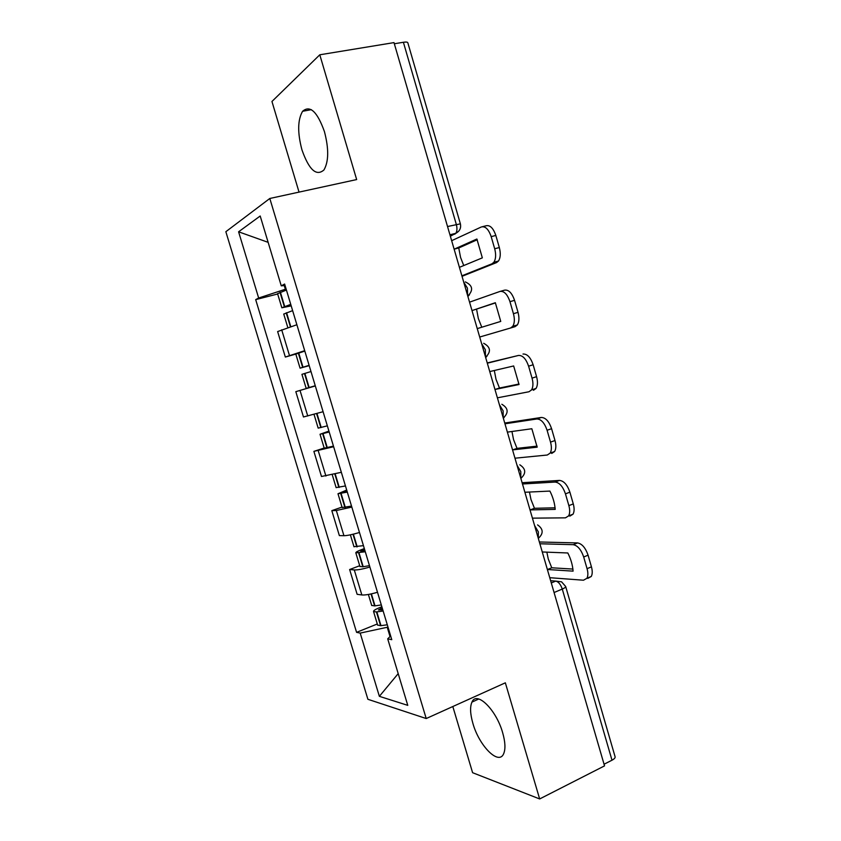 <?xml version="1.0" encoding="UTF-8"?>
<svg xmlns="http://www.w3.org/2000/svg" width="841" height="841" viewBox="0 0 841 841"><rect width="100%" height="100%" fill="white"/><g stroke="black" fill="none" stroke-linecap="round" stroke-linejoin="round"><path stroke-width="1.26" d="M502.655 732.721C496.179 709.489 476.511 690.514 471.959 702.098C469.867 706.839 470.182 713.935 472.894 723.386C479.055 745.715 498.713 765.794 503.643 753.757C505.641 749.079 505.315 742.067 502.655 732.721M324.458 131.68C317.299 111.632 310.003 104.831 302.592 111.285C297.619 119.895 297.409 132.752 301.951 149.877C309.004 169.861 316.332 176.568 323.943 169.966C328.747 161.609 328.926 148.846 324.458 131.68M452.815 706.535L472.6 772.7L539.659 798.95L604.532 765.878L393.998 42.607L319.79 54.791L271.948 101.477L299.039 192.116M269.814 198.476L225.851 231.706L367.895 699.292L426.208 718.54L269.814 198.476L356.658 179.564L319.79 54.791M539.659 798.95L505.346 682.818L426.208 718.54M565.699 586.597L615.076 756.69C615.37 757.783 614.351 758.95 611.996 760.201L562.272 589.068C560.663 584.421 558.487 581.762 555.743 581.099L550.624 580.689M604.048 764.238L611.996 760.201M394.334 43.764L403.396 42.271C406.108 41.861 407.591 42.039 407.832 42.786L460.374 223.801M296.884 324.731L277.635 331.564L285.341 357.047L304.694 350.676M309.11 365.309L300.069 368.169L295.811 354.082L285.341 357.047M315.322 385.945L295.822 391.664L303.475 416.978L322.502 411.88M315.301 385.882L295.822 391.664M333.646 446.729L313.882 451.365L321.483 476.49L341.351 472.316M324.174 448.032L313.882 451.365M351.832 507.091L336.326 510.519L331.817 510.645L339.365 535.601L343.937 535.706C347.049 535.675 352.232 534.603 359.485 532.5M342.003 507.081L331.817 510.645M369.893 567.034C362.65 569.126 357.446 570.093 354.282 569.935L349.635 569.525L357.131 594.314L361.84 594.955C365.047 595.239 370.261 594.345 377.493 592.274M359.706 565.73L349.635 569.525M284.247 285.572L285.362 289.251L286.129 289.062M285.362 289.251L258.66 298.019L238.592 231.801L260.195 216L281.262 285.845L285.057 285.498M390.666 635.964L387.701 638.824L391.78 639.675L284.615 284.037L281.262 285.845M387.701 638.824L407.769 705.357L379.365 696.337L360.2 633.094L387.228 627.27L390.035 636.574M258.66 298.019L255.685 299.627L356.573 632.348L360.2 633.094M387.953 626.966L387.228 627.27M277.667 293.993L255.685 299.627M377.294 623.99L356.573 632.348M238.592 231.801L268.142 242.345M398.192 673.63L379.365 696.337M454.382 250.071L454.287 249.125L458.755 247.979L477.257 239.727M463.738 265.546L460.553 257.399L458.755 247.979M290.744 304.358L281.84 307.795L291.196 305.861M277.583 293.688L286.424 290.04M283.732 314.071L292.626 310.634M291.091 305.504L286.886 306.355L290.87 304.778M461.877 275.816L491.985 263.801L493.877 262.255C495.896 259.028 496.169 254.529 494.687 248.757L499.333 247.548C500.805 253.309 500.532 257.798 498.482 261.025L496.589 262.571L462.024 276.321M451.659 240.694L481.336 226.965C485.31 225.977 488.589 229.194 491.186 236.636L494.687 248.757M482.608 226.639L485.961 225.809C489.956 224.81 493.246 228.027 495.843 235.448L491.186 236.636M499.333 247.548L495.843 235.448M454.287 249.125L476.889 239.012L482.345 257.851L459.564 267.28L459.154 266.471M472.253 311.464L472.158 310.539L495.444 302.918M481.788 327.233L478.34 318.56L476.584 309.278M295.811 354.082L304.82 351.086M315.259 385.735L306.177 388.395L301.93 374.34L310.981 371.543M309.183 365.572L305.083 366.697L309.141 365.404M300.069 368.169L309.215 365.656M479.696 337.031L510.55 328.011L512.789 326.287C514.618 323.259 514.839 319.054 513.43 313.693L509.961 301.656C507.375 294.234 504.043 290.828 499.975 291.438L469.541 302.161M500.416 291.312L504.558 290.156C508.637 289.535 511.98 292.931 514.555 300.342L509.961 301.656M513.43 313.693L518.024 312.347L514.555 300.342M518.024 312.347C519.423 317.709 519.191 321.903 517.352 324.941L515.102 326.655L510.55 328.011M472.158 310.539L495.338 302.718L500.752 321.409L477.415 328.568L476.994 327.748M489.998 372.437L489.914 371.533L513.651 365.961L519.034 384.516L495.128 389.436L499.48 388.037L496.011 379.302L494.319 370.503M327.349 425.84L318.171 428.132L314.008 414.329M328.936 431.107L320.022 434.261L329.209 432.022M324.216 448.169L333.457 446.119M329.136 431.769L325.004 432.758L328.999 431.328M497.388 397.825L528.989 391.748L531.544 389.909C533.205 387.07 533.373 383.149 532.048 378.135L528.6 366.192C526.014 358.781 522.65 355.207 518.487 355.449L487.244 362.944M487.307 363.196L518.487 355.449M499.48 388.037L518.992 384.011M523.007 354.04C527.191 353.788 530.566 357.362 533.141 364.752L528.6 366.192M532.048 378.135L536.579 376.673L533.141 364.752M536.579 376.673C537.904 381.677 537.725 385.588 536.053 388.426L533.478 390.277M495.128 389.436L494.708 388.605M507.628 432.978L507.543 432.095L531.838 428.742L537.178 447.17L512.716 449.882L517.026 448.369L513.546 439.612L511.948 431.496M345.462 485.951L336.127 487.601M346.692 490.051L337.987 493.762L347.312 492.101M342.14 507.533L351.527 506.093M347.144 491.522L342.939 492.227L346.839 490.545M514.965 458.198L547.281 455.023L550.161 453.11C551.654 450.45 551.77 446.792 550.519 442.114L547.092 430.256C544.526 422.865 541.11 419.112 536.863 418.986L541.331 417.462L504.726 423.034M504.957 423.801L536.863 418.986M517.026 448.369L537.084 446.119M541.331 417.462C545.599 417.578 549.015 421.32 551.591 428.7L547.092 430.256M550.519 442.114L554.997 440.537L551.591 428.7M554.997 440.537C556.248 445.194 556.122 448.852 554.618 451.512L551.728 453.436M512.716 449.882L512.306 449.041M525.131 493.11L525.047 492.248L549.898 491.081C552.968 497.147 554.734 503.244 555.197 509.383L530.187 509.909L534.456 508.29L530.976 499.512L529.452 492.038M363.449 545.651L353.966 546.692M364.332 548.595L361.493 549.646C357.562 551.149 355.669 552.211 355.827 552.863L365.288 551.749M359.937 566.487L362.818 566.792L369.472 565.646M365.026 550.866L360.757 551.307L364.563 549.352M532.416 518.151L565.446 517.846L568.611 515.901C569.956 513.42 570.04 509.993 568.863 505.62L565.457 493.856C562.892 486.476 559.444 482.545 555.102 482.061L559.517 480.421L522.103 482.713M522.471 483.995L555.102 482.061M534.456 508.29L555.06 507.806M559.517 480.421C563.88 480.894 567.339 484.815 569.893 492.174L565.457 493.856M568.863 505.62L573.289 503.917L569.893 492.174M573.289 503.917C574.466 508.279 574.371 511.706 573.026 514.187L569.841 516.132M530.187 509.909L529.767 509.057M542.508 552.821L542.434 551.98L567.822 552.979C570.902 559.107 572.658 565.163 573.078 571.144L547.544 569.515L551.759 567.791L548.269 559.002L546.85 552.159M381.32 604.942L374.623 605.909L371.68 605.383M381.856 606.75L379.039 607.864C375.16 609.462 373.32 610.692 373.551 611.565L376.442 611.943L383.139 610.997M377.62 625.052L380.595 625.693L387.302 624.8M382.781 609.809L378.45 609.977L382.161 607.759M549.751 577.693L583.486 580.216L586.923 578.293C588.132 575.969 588.185 572.763 587.06 568.674L583.686 556.984C581.131 549.625 577.641 545.525 573.215 544.684L577.578 542.929L539.354 541.982M539.869 543.77L573.215 544.684M551.759 567.791L572.889 569.073M577.578 542.929C582.025 543.759 585.515 547.838 588.08 555.186L583.686 556.984M587.06 568.674L591.444 566.845L588.08 555.186M591.444 566.845C592.548 570.934 592.495 574.14 591.276 576.453L587.817 578.387M547.544 569.515L547.123 568.663M538.293 538.356L538.356 531.911L534.529 525.425M520.8 478.256L520.81 471.601L517.015 465.231M503.191 417.735L503.139 410.871L499.375 404.626M485.446 356.794L485.341 349.709L481.609 343.591M467.585 295.422L467.417 288.116L463.717 282.124M551.275 582.96L555.743 581.099L561.567 581.825L565.667 586.492C565.846 587.155 564.71 588.017 562.272 589.068L554.061 592.527M450.356 236.226L455.79 233.314C457.136 231.243 457.304 228.258 456.306 224.379L403.396 42.271M450.082 235.301L454.844 234.113L458.713 231.18M343.937 535.706L336.326 510.519M325.909 476.059L318.234 450.692M307.743 415.99L300.027 390.445M289.462 355.501L281.693 329.788M361.84 594.955L354.282 569.935M467.88 296.452L469.478 294.77M485.667 357.562L486.928 356.3M503.339 418.24L504.18 417.43M447.538 226.534L460.384 223.843C461.267 228.037 459.733 231.191 455.79 233.314L449.935 234.786M284.689 306.492L280.389 292.226M284.321 306.629L280.011 292.363M290.387 326.718L286.203 312.873M289.966 305.798L289.777 305.167M290.755 326.602L286.581 312.736M496.589 262.571L491.985 263.801M303.012 367.202L298.734 353.031M302.634 367.317L298.355 353.157M308.763 387.648L304.505 373.52M309.141 387.533L304.884 373.404M321.199 427.48L316.973 413.488M320.81 427.585L316.594 413.604M326.907 447.769L322.671 433.735M327.286 447.675L323.06 433.641M339.259 487.36L335.244 474.03M338.87 487.433L334.865 474.135M344.926 507.48L340.721 493.551M345.315 507.417L341.11 493.478M346.019 491.764L345.767 490.913M357.204 546.818L353.378 534.161M356.815 546.881L352.999 534.245M362.818 566.792L358.644 552.947M363.207 566.739L359.033 552.894M363.89 551.065L363.491 549.741M375.023 605.877L371.396 593.862M374.623 605.909L371.018 593.946M380.595 625.693L376.442 611.943M380.984 625.662L376.842 611.912M381.646 609.967L381.11 608.18M471.959 702.098L478.792 698.997M302.592 111.285L311.328 109.666M467.785 296.106C473.588 290.145 472.758 285.414 465.304 281.893M485.593 357.278C491.27 351.685 490.639 347.018 483.68 343.296M503.275 418.04C508.837 412.742 508.363 408.158 501.846 404.269M520.852 478.413C526.298 473.357 525.951 468.815 519.801 464.8M538.303 538.387C543.654 533.53 543.412 529.031 537.578 524.889M287.811 327.559L283.722 314.008M281.84 307.795L277.562 293.614M493.877 262.255L498.482 261.025M512.789 326.287L517.352 324.941M324.237 448.221L320.022 434.261M531.544 389.909L536.053 388.426M342.171 507.628L337.987 493.762M336.148 487.685L332.258 474.797M550.161 453.11L554.618 451.512M359.98 566.634L355.827 552.863M353.998 546.818L350.382 534.834M568.611 515.901L573.026 514.187M377.672 625.241L373.551 611.565M371.733 605.562L368.39 594.471M586.923 578.293L591.276 576.453"/></g></svg>
